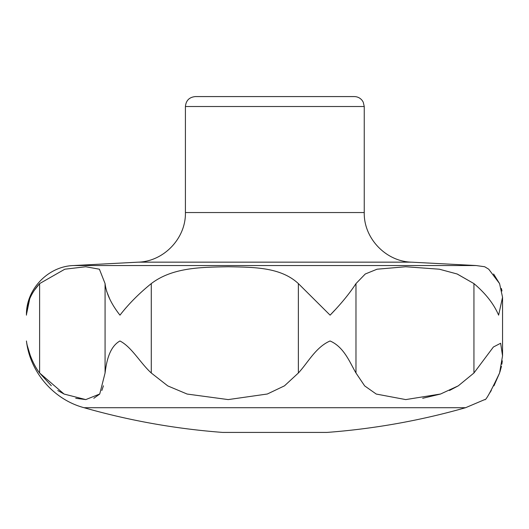 <?xml version="1.0" encoding="UTF-8"?>
<svg xmlns="http://www.w3.org/2000/svg" width="529" height="529" viewBox="0 0 529 529"><rect width="100%" height="100%" fill="white"/><g stroke="black" fill="none" stroke-linecap="round" stroke-linejoin="round"><path stroke-width="0.79" d="M422.684 398.291L440.353 394.085M449.491 390.501L458.438 385.747M493.597 274.002L499.574 283.597L502.55 297.278L498.616 315.158C493.861 303.996 485.635 293.476 473.938 283.597L457.056 273.949M84.071 407.707L465.586 407.707A695.47 695.47 0 0 1 326.988 432.418L222.669 432.418C175.635 428.867 129.44 420.634 84.071 407.707C53.753 399.699 29.961 372.151 26.45 340.987M30.371 355.805L27.329 345.735M502.55 297.278L502.55 355.838L500.646 343.261L493.385 347.011L473.938 372.998L458.286 385.839L440.591 394.006L405.75 399.593L376.251 394.052L364.673 385.906L355.977 372.998C350.013 362.874 344.095 346.958 330.07 340.987C315.793 347.077 307.818 362.868 298.369 372.998L284.483 385.839L267.343 394.006L228.217 399.593L187.14 394.052L167.779 385.906L151.274 372.998C140.185 362.874 131.648 346.958 119.944 340.987C108.974 347.077 106.355 362.868 105.073 372.998L99.736 394.006L85.784 399.593L64.062 394.052L39.615 372.998L51.306 385.74M57.787 390.514L64.141 394.085M75.733 398.297L85.857 399.593M93.812 398.291L99.67 394.085M101.832 390.508L103.426 385.786M499.892 372.085L501.466 366.313M501.862 364.197L502.305 360.838M502.55 355.838L499.574 372.998C490.528 392.134 485.569 401.002 484.696 399.593C485.536 401.055 490.495 392.194 499.574 372.998L493.947 385.839M491.296 390.508L489.047 393.966M39.615 372.998C31.76 362.868 27.045 347.077 26.45 340.987C27.019 346.958 31.747 362.874 39.615 372.998L39.615 283.597C30.768 293.463 26.384 303.983 26.45 315.158C25.842 289.555 47.934 266.279 73.524 265.545L476.133 265.545L484.696 266.748L488.736 269.208L499.574 283.597M106.6 291.188L109.708 298.911M119.481 314.51L119.971 315.158C111.235 303.996 106.276 293.476 105.073 283.597L99.399 269.201L85.751 266.748L64.822 269.208L39.615 283.597L33.83 290.976M124.553 309.458L126.411 307.303M26.457 314.49L29.723 298.819M151.274 372.998L151.274 283.597C173.009 267 202.693 267.277 228.144 266.748C253.622 267.264 280.515 267.013 298.369 283.597L330.103 315.158C340.96 303.983 349.583 293.463 355.977 283.597L365.261 274.002L377.045 269.208L405.69 266.748L439.334 269.201L457.208 274.009L473.938 283.597L473.938 372.998M151.274 283.597C139.061 293.463 128.62 303.983 119.971 315.158M501.975 290.996L501.393 288.47M330.116 315.145L334.586 310.371M73.524 265.545L138.34 262.153C163.93 261.419 186.023 238.143 185.414 212.546L185.414 106.514C186.003 100.484 189.316 97.171 195.346 96.582L354.311 96.582C357.492 96.648 360.09 97.911 362.114 100.365L363.238 102.143L364.25 106.514L364.25 212.546C363.641 238.136 385.727 261.419 411.324 262.153L476.133 265.545M105.073 372.998L105.073 283.597M298.369 372.998L298.369 283.597M355.977 372.998L355.977 283.597M185.414 106.514L364.25 106.514M185.414 212.546L364.25 212.546M138.34 262.153L411.324 262.153M465.586 407.707L484.696 399.593"/></g></svg>
